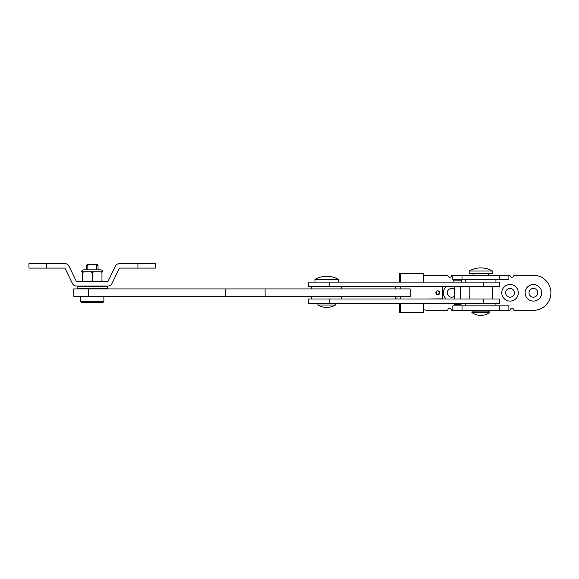 <?xml version="1.0" encoding="UTF-8"?>
<svg xmlns="http://www.w3.org/2000/svg" width="579" height="579" viewBox="0 0 579 579"><rect width="100%" height="100%" fill="white"/><g stroke="black" fill="none" stroke-linecap="round" stroke-linejoin="round"><path stroke-width="0.87" d="M308.361 303.512L308.18 299.032L499.337 299.032L499.337 303.512L308.361 303.512M107.274 288.624L77.116 288.624L77.116 286.287L107.274 286.287L107.274 288.624M437.796 290.861A1.947 1.925 90 0 0 435.871 292.808A1.947 1.925 90 0 0 437.796 294.754A1.947 1.925 90 0 0 439.729 292.808A1.947 1.925 90 0 0 437.796 290.861M400.212 299.032L395.153 298.844L395.153 296.701M395.153 288.914L395.153 286.779L400.212 286.583M437.492 294.725A1.947 1.925 90 0 0 437.492 290.89M399.597 303.512L399.597 312.269L400.212 312.269L400.212 303.512M423.343 282.103L423.343 273.346L399.597 273.346L399.597 282.103M423.343 299.032L442.617 298.844L442.617 286.779L423.343 286.583M423.343 303.512L423.343 312.269L400.212 312.269M400.212 273.346L400.212 282.103M308.361 286.583L308.18 282.103L499.337 282.103L499.337 286.583L308.361 286.583M46.465 263.619L64.949 263.619A4.473 4.473 0 0 1 68.981 266.145L76.428 281.524L107.955 281.524L115.409 266.145A4.473 4.473 0 0 1 119.433 263.619L155.44 263.619L155.44 268.091L119.433 268.091L111.986 283.471A4.473 4.473 0 0 1 107.955 285.997L76.428 285.997A4.473 4.473 0 0 1 72.404 283.471L64.949 268.091L28.95 268.091L28.95 263.619L46.465 263.619L46.465 268.091M495.935 305.85L495.935 303.512M465.769 305.85L465.769 303.512M80.517 296.701L80.517 301.565L103.873 301.565L103.873 296.701M103.873 301.565L102.896 302.535L81.494 302.535L80.517 301.565M98.032 265.37L96.548 265.37L95.115 264.4L97.055 264.4L98.032 265.37L98.032 269.843L100.71 269.843L83.68 269.843A1.947 1.947 0 0 0 81.733 271.79L82.421 271.79L82.421 272.571L82.421 271.79L83.962 271.79L82.421 272.571L82.421 281.524L82.421 280.743L83.962 281.524M96.548 269.843L96.548 265.37M87.842 269.843L87.842 265.37L86.358 265.37L86.358 269.843L83.68 269.843M95.115 264.4L89.275 264.4L87.842 265.37L89.275 264.4L87.328 264.4L86.358 265.37M335.429 305.053L317.914 305.053A17.515 17.515 0 0 0 335.429 305.053L335.429 303.512M317.914 305.053L317.914 303.512M338.346 282.103L338.346 279.396A23.348 23.348 0 0 0 314.99 279.396L338.346 279.396M314.99 282.103L314.99 279.396M471.899 312.551A15.568 15.568 0 0 0 489.805 312.551L489.805 311.878L471.899 311.878L471.899 312.551L489.805 312.551M488.64 311.878L488.64 310.322M488.64 275.293L488.64 273.737M473.072 311.878L473.072 310.322M473.072 275.293L473.072 273.737M469.178 271.03L469.178 273.737L492.526 273.737L492.526 271.03A23.348 23.348 0 0 0 469.178 271.03L492.526 271.03M495.935 282.103L495.935 279.773M465.769 282.103L465.769 279.773M446.221 286.583A8.272 8.272 0 0 0 446.221 299.032M454.804 289.761A4.379 4.379 0 0 0 447.285 292.808A4.379 4.379 0 0 0 454.804 295.855M510.041 284.535A8.272 8.272 0 0 0 501.769 292.808A8.272 8.272 0 0 0 510.041 301.08A8.272 8.272 0 0 0 518.314 292.808A8.272 8.272 0 0 0 510.041 284.535M510.041 288.429A4.379 4.379 0 0 0 505.662 292.808A4.379 4.379 0 0 0 510.041 297.186A4.379 4.379 0 0 0 514.42 292.808A4.379 4.379 0 0 0 510.041 288.429M533.397 284.535A8.272 8.272 0 0 0 525.124 292.808A8.272 8.272 0 0 0 533.397 301.08A8.272 8.272 0 0 0 541.662 292.808A8.272 8.272 0 0 0 533.397 284.535M533.397 288.429A4.379 4.379 0 0 0 529.018 292.808A4.379 4.379 0 0 0 533.397 297.186A4.379 4.379 0 0 0 537.775 292.808A4.379 4.379 0 0 0 533.397 288.429M423.343 309.599A17.515 17.515 0 0 0 428.315 310.322L447.77 310.322A1.947 1.947 0 0 1 449.717 308.375A1.947 1.947 0 0 1 451.663 310.322L452.821 310.322L452.821 305.85L508.883 305.85L508.883 310.322L510.041 310.322A1.947 1.947 0 0 1 511.988 308.375A1.947 1.947 0 0 1 513.935 310.322L533.397 310.322A17.515 17.515 0 0 0 550.904 292.808A17.515 17.515 0 0 0 533.397 275.293L513.935 275.293A1.947 1.947 0 0 1 511.988 277.24A1.947 1.947 0 0 1 510.041 275.293L451.663 275.293A1.947 1.947 0 0 1 449.717 277.24A1.947 1.947 0 0 1 447.77 275.293L428.315 275.293A17.515 17.515 0 0 0 423.343 276.017M436.465 294.212A8.272 8.272 0 0 0 436.465 291.403M508.883 275.293L508.883 279.773L452.821 279.773L452.821 275.293M508.883 310.322L452.821 310.322M100.71 269.843A1.947 1.947 0 0 1 102.649 271.79L83.962 271.79M101.969 271.79L101.969 272.571L101.969 271.79L100.42 271.79L101.969 272.571L101.969 281.524L101.969 280.743L100.42 281.524M93.74 281.524L92.191 280.743L90.65 281.524M90.534 271.79L92.191 272.571L93.856 271.79M92.191 272.571L92.191 280.743M341.748 299.032L341.748 296.701M311.589 299.032L311.589 296.701M454.414 303.512L454.414 304.677L461.036 304.677L461.036 303.512M454.804 286.583L454.804 299.032M460.645 286.583L460.645 299.032M461.615 282.103L461.615 280.156L453.835 280.156L453.835 282.103M492.526 299.032L492.526 286.583M469.178 299.032L469.178 286.583M73.888 296.701L73.707 288.914L410.171 288.914L410.171 296.701L73.888 296.701M341.748 288.914L341.748 286.583M311.589 288.914L311.589 286.583M329.227 303.512L329.227 299.032M483.407 303.512L483.407 299.032M400.791 312.269L400.791 303.512M400.791 299.032L400.791 296.701M400.791 288.914L400.791 286.583M400.791 282.103L400.791 273.346M395.739 298.844L395.739 296.701M395.739 288.914L395.739 286.779M329.227 286.583L329.227 282.103M483.407 286.583L483.407 282.103M137.925 263.619L137.925 268.091M499.691 305.85L499.691 310.322M462.02 305.85L462.02 310.322M462.02 279.773L462.02 275.293M499.691 279.773L499.691 275.293M88.334 296.701L88.334 288.914M265.102 296.701L265.102 288.914M225.253 296.701L225.253 288.914"/></g></svg>
